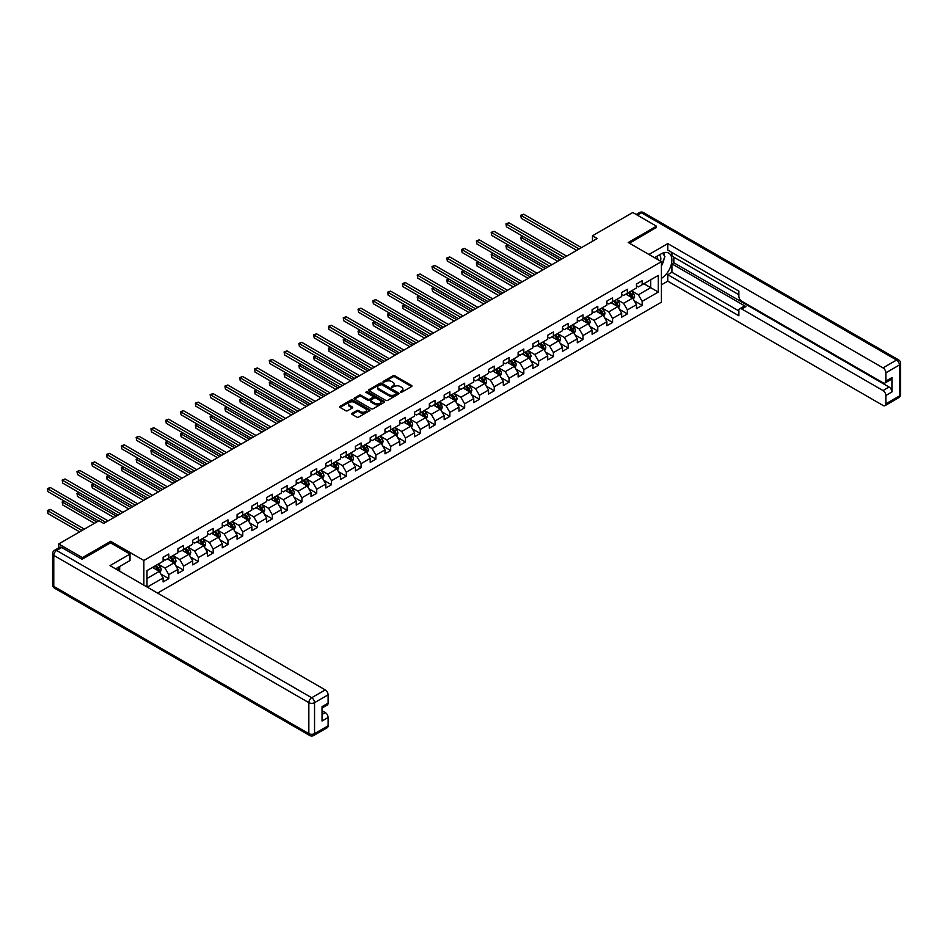 <?xml version="1.0" encoding="UTF-8"?>
<svg xmlns="http://www.w3.org/2000/svg" width="948" height="948" viewBox="0 0 948 948"><rect width="100%" height="100%" fill="white"/><g stroke="black" fill="none" stroke-linecap="round" stroke-linejoin="round"><path stroke-width="1.42" d="M400.388 392.259L401.691 392.259L411.574 386.547A1.315 0.758 0 0 0 411.574 385.481L394.818 375.799A1.315 0.758 0 0 0 392.958 375.799L383.075 381.511L383.075 382.269L385.658 381.523A4.207 2.429 0 0 1 391.607 381.523L393.005 382.328A4.207 2.429 0 0 1 394.238 384.059A4.207 2.429 0 0 1 393.005 385.777L391.725 387.258L394.309 386.523A4.207 2.429 0 0 1 400.269 386.523L401.668 387.329A4.207 2.429 0 0 1 402.9 389.047A4.207 2.429 0 0 1 401.668 390.766L400.388 392.259L400.388 391.512M352.099 413.316A1.315 0.758 0 0 0 352.099 414.383L356.804 417.096A1.315 0.758 0 0 0 358.664 417.096L369.649 410.757A1.315 0.758 0 0 0 369.649 409.69L352.893 400.009A1.315 0.758 0 0 0 351.033 400.009L340.048 406.348A1.315 0.758 0 0 0 340.048 407.427L345.724 410.709A1.315 0.758 0 0 0 347.584 410.709L352.289 407.996A1.315 0.758 0 0 0 352.289 406.917L349.468 405.294A3.519 2.038 0 0 1 348.437 403.86A3.519 2.038 0 0 1 350.618 401.976A3.519 2.038 0 0 1 354.445 402.414L365.478 408.789A3.519 2.038 0 0 1 366.509 410.223A3.519 2.038 0 0 1 364.34 412.096A3.519 2.038 0 0 1 360.501 411.657L358.664 410.603A1.315 0.758 0 0 0 356.804 410.603L352.099 413.316L352.099 414.383L356.804 411.693L356.804 410.603M110.667 542.908L110.667 541.32L82.405 557.637L58.705 543.951L58.705 547.897M110.667 541.32L143.859 560.481L661.408 261.672L661.408 302.187L157.558 593.081M656.478 227.674L656.478 226.193L628.228 242.51L661.408 261.672M656.478 226.193L632.778 212.506L592.476 235.779L592.476 241.254M58.705 543.951L99.007 520.677L103.747 523.414L597.216 238.517L592.476 235.779M385.753 400.388A1.315 0.758 0 0 0 387.614 400.388L398.598 394.048A1.315 0.758 0 0 0 398.598 392.97L381.843 383.3A1.315 0.758 0 0 0 379.982 383.3L368.997 389.64A1.315 0.758 0 0 0 368.997 390.718L385.753 400.388M366.153 392.46L384.106 402.414L373.133 408.742A1.315 0.758 0 0 1 371.272 408.742L354.516 399.072L354.516 397.994A1.315 0.758 0 0 0 354.516 399.072M354.516 397.994L359.221 395.28A1.315 0.758 0 0 1 361.081 395.28L367.871 399.203A1.315 0.758 0 0 0 369.744 399.203L372.86 397.402A1.315 0.758 0 0 0 372.86 396.335L365.786 392.247L367.089 391.5L384.118 401.324A1.315 0.758 0 0 1 384.118 402.402L384.118 401.324M143.859 585.177L143.859 560.481M160.876 574.085L168.791 578.659L168.791 574.666L177.904 569.404L177.904 573.398L183.592 570.115L183.592 566.122L192.693 560.861L192.693 564.866L198.381 561.583L198.381 557.578L207.482 552.329L207.482 556.322L213.17 553.039L213.17 549.046L222.27 543.785L222.27 547.778L227.97 544.496L227.97 540.502L237.071 535.241L237.071 539.246L242.759 535.952L242.759 531.958L251.86 526.709L251.86 530.702L257.548 527.42L257.548 523.414L266.649 518.165L266.649 522.158L272.349 518.876L272.349 514.883L281.449 509.621L281.449 513.615L287.137 510.332L287.137 506.339L296.238 501.077L296.238 505.083L301.926 501.788L301.926 497.795L311.027 492.545L311.027 496.539L316.727 493.256L316.727 489.263L325.828 484.001L325.828 487.995L331.516 484.712L331.516 480.719L340.616 475.458L340.616 479.463L346.304 476.169L346.304 472.175L355.405 466.926L355.405 470.919L361.105 467.637L361.105 463.631L370.206 458.382L370.206 462.375L375.894 459.093L375.894 455.099L384.995 449.838L384.995 453.831L390.683 450.549L390.683 446.555L399.783 441.294L399.783 445.299L405.483 442.005L405.483 438.012L414.584 432.762L414.584 436.755L420.272 433.473L420.272 429.468L429.373 424.218L429.373 428.212L435.061 424.929L435.061 420.936L444.162 415.674L444.162 419.68L449.862 416.385L449.862 412.392L458.962 407.142L458.962 411.136L464.65 407.853L464.65 403.848L473.751 398.598L473.751 402.592L479.439 399.309L479.439 395.316L488.54 390.055L488.54 394.048L494.24 390.766L494.24 386.772L503.341 381.511L503.341 385.516L509.029 382.222L509.029 378.228L518.129 372.979L518.129 376.972L523.817 373.69L523.817 369.684L532.918 364.435L532.918 368.428L538.618 365.146L538.618 361.152L547.719 355.891L547.719 359.896L553.407 356.602L553.407 352.609L562.508 347.359L562.508 351.353L568.196 348.07L568.196 344.065L577.296 338.815L577.296 342.809L582.996 339.526L582.996 335.533L592.097 330.271L592.097 334.265L597.785 330.982L597.785 326.989L606.886 321.728L606.886 325.733L612.574 322.439L612.574 318.445L621.675 313.196L621.675 317.189L627.375 313.906L627.375 309.901L636.475 304.652L636.475 308.645L642.163 305.363L642.163 301.369L658.279 292.055L658.279 275.418L650.695 279.79L650.695 287.682L658.279 292.055M168.791 578.659L163.103 581.942L163.103 577.948L147.224 587.12M146.987 586.978L146.987 570.613L163.103 561.299L163.103 557.306L168.791 554.023L168.791 558.016L177.904 552.767L177.904 548.762L183.592 545.479L183.592 549.473L192.693 544.223L192.693 540.23L198.381 536.935L198.381 540.941L207.482 535.679L207.482 531.686L213.17 528.403L213.17 532.397L222.27 527.147L222.27 523.142L227.97 519.86L227.97 523.853L237.071 518.603L237.071 514.61L242.759 511.316L242.759 515.321L251.86 510.06L251.86 506.066L257.548 502.784L257.548 506.777L266.649 501.516L266.649 497.522L272.349 494.24L272.349 498.233L281.449 492.984L281.449 488.978L287.137 485.696L287.137 489.689L296.238 484.44L296.238 480.446L301.926 477.152L301.926 481.157L311.027 475.896L311.027 471.903L316.727 468.62L316.727 472.614L325.828 467.352L325.828 463.359L331.516 460.076L331.516 464.07L340.616 458.82L340.616 454.827L346.304 451.532L346.304 455.538L355.405 450.276L355.405 446.283L361.105 443L361.105 446.994L370.206 441.732L370.206 437.739L375.894 434.457L375.894 438.45L384.995 433.2L384.995 429.195L390.683 425.913L390.683 429.906L399.783 424.657L399.783 420.663L405.483 417.369L405.483 421.374L414.584 416.113L414.584 412.119L420.272 408.837L420.272 412.83L429.373 407.569L429.373 403.575L435.061 400.293L435.061 404.286L444.162 399.037L444.162 395.043L449.862 391.749L449.862 395.754L458.962 390.493L458.962 386.5L464.65 383.217L464.65 387.211L473.751 381.949L473.751 377.956L479.439 374.673L479.439 378.667L488.54 373.417L488.54 369.412L494.24 366.129L494.24 370.123L503.341 364.873L503.341 360.88L509.029 357.586L509.029 361.591L518.129 356.329L518.129 352.336L523.817 349.054L523.817 353.047L532.918 347.786L532.918 343.792L538.618 340.51L538.618 344.503L547.719 339.254L547.719 335.248L553.407 331.966L553.407 335.971L562.508 330.71L562.508 326.716L568.196 323.434L568.196 327.427L577.296 322.166L577.296 318.173L582.996 314.89L582.996 318.884L592.097 313.634L592.097 309.629L597.785 306.346L597.785 310.34L606.886 305.09L606.886 301.097L612.574 297.802L612.574 301.808L621.675 296.546L621.675 292.553L627.375 289.27L627.375 293.264L636.475 288.002L636.475 284.009L642.163 280.727L642.163 284.72L658.279 275.418M167.275 558.893L174.1 562.839L164.999 568.089L158.174 564.155M163.103 559.119L164.999 560.209L168.791 558.016M164.999 568.089L168.791 574.666M174.1 562.839L177.904 569.404M182.075 550.35L188.901 554.296L179.8 559.557L172.963 555.611M177.904 550.575L179.8 551.665L183.592 549.473M179.8 559.557L183.592 566.122M188.901 554.296L192.693 560.861M196.864 541.818L203.69 545.752L194.589 551.013L187.763 547.067M192.693 542.031L194.589 543.133L198.381 540.941M194.589 551.013L198.381 557.578M203.69 545.752L207.482 552.329M211.653 533.274L218.478 537.22L209.378 542.469L202.552 538.523M207.482 533.487L209.378 534.589L213.17 532.397M209.378 542.469L213.17 549.046M218.478 537.22L222.27 543.785M226.453 524.73L233.279 528.676L224.178 533.925L217.341 529.991M222.27 524.955L224.178 526.045L227.97 523.853M224.178 533.925L227.97 540.502M233.279 528.676L237.071 535.241M241.242 516.198L248.068 520.132L238.967 525.393L232.142 521.447M237.071 516.411L238.967 517.501L242.759 515.321M238.967 525.393L242.759 531.958M248.068 520.132L251.86 526.709M256.031 507.654L262.857 511.588L253.756 516.85L246.93 512.904M251.86 507.867L253.756 508.969L257.548 506.777M253.756 516.85L257.548 523.414M262.857 511.588L266.649 518.165M270.832 499.11L277.657 503.056L268.557 508.306L261.719 504.372M266.649 499.335L268.557 500.426L272.349 498.233M268.557 508.306L272.349 514.883M277.657 503.056L281.449 509.621M285.621 490.566L292.446 494.512L283.345 499.774L276.52 495.828M281.449 490.791L283.345 491.882L287.137 489.689M283.345 499.774L287.137 506.339M292.446 494.512L296.238 501.077M300.409 482.034L307.235 485.969L298.134 491.23L291.309 487.284M296.238 482.248L298.134 483.35L301.926 481.157M298.134 491.23L301.926 497.795M307.235 485.969L311.027 492.545M315.21 473.49L322.036 477.436L312.935 482.686L306.097 478.74M311.027 473.704L312.935 474.806L316.727 472.614M312.935 482.686L316.727 489.263M322.036 477.436L325.828 484.001M329.999 464.947L336.824 468.893L327.724 474.142L320.898 470.208M325.828 465.172L327.724 466.262L331.516 464.07M327.724 474.142L331.516 480.719M336.824 468.893L340.616 475.458M344.788 456.415L351.613 460.349L342.512 465.61L335.687 461.664M340.616 456.628L342.512 457.718L346.304 455.538M342.512 465.61L346.304 472.175M351.613 460.349L355.405 466.926M359.588 447.871L366.414 451.805L357.301 457.066L350.476 453.12M355.405 448.084L357.301 449.186L361.105 446.994M357.301 457.066L361.105 463.631M366.414 451.805L370.206 458.382M374.377 439.327L381.203 443.273L372.102 448.523L365.276 444.588M370.206 439.552L372.102 440.642L375.894 438.45M372.102 448.523L375.894 455.099M381.203 443.273L384.995 449.838M389.166 430.783L395.991 434.729L386.891 439.991L380.065 436.044M384.995 431.008L386.891 432.098L390.683 429.906M386.891 439.991L390.683 446.555M395.991 434.729L399.783 441.294M403.966 422.251L410.792 426.185L401.679 431.447L394.854 427.501M399.783 422.464L401.679 423.566L405.483 421.374M401.679 431.447L405.483 438.012M410.792 426.185L414.584 432.762M418.755 413.707L425.581 417.653L416.48 422.903L409.654 418.957M414.584 413.921L416.48 415.023L420.272 412.83M416.48 422.903L420.272 429.468M425.581 417.653L429.373 424.218M433.544 405.163L440.37 409.109L431.269 414.359L424.443 410.425M429.373 405.389L431.269 406.479L435.061 404.286M431.269 414.359L435.061 420.936M440.37 409.109L444.162 415.674M448.345 396.62L455.17 400.566L446.058 405.827L439.232 401.881M444.162 396.845L446.058 397.935L449.862 395.754M446.058 405.827L449.862 412.392M455.17 400.566L458.962 407.142M463.134 388.088L469.959 392.022L460.858 397.283L454.033 393.337M458.962 388.301L460.858 389.403L464.65 387.211M460.858 397.283L464.65 403.848M469.959 392.022L473.751 398.598M477.922 379.544L484.748 383.49L475.647 388.739L468.822 384.805M473.751 379.769L475.647 380.859L479.439 378.667M475.647 388.739L479.439 395.316M484.748 383.49L488.54 390.055M492.711 371L499.549 374.946L490.436 380.207L483.61 376.261M488.54 371.225L490.436 372.315L494.24 370.123M490.436 380.207L494.24 386.772M499.549 374.946L503.341 381.511M507.512 362.468L514.337 366.402L505.237 371.663L498.411 367.717M503.341 362.681L505.237 363.783L509.029 361.591M505.237 371.663L509.029 378.228M514.337 366.402L518.129 372.979M522.301 353.924L529.126 357.87L520.025 363.12L513.2 359.174M518.129 354.137L520.025 355.239L523.817 353.047M520.025 363.12L523.817 369.684M529.126 357.87L532.918 364.435M537.089 345.38L543.927 349.326L534.814 354.576L527.989 350.642M532.918 345.605L534.814 346.695L538.618 344.503M534.814 354.576L538.618 361.152M543.927 349.326L547.719 355.891M551.89 336.836L558.716 340.782L549.615 346.044L542.789 342.098M547.719 337.061L549.615 338.152L553.407 335.971M549.615 346.044L553.407 352.609M558.716 340.782L562.508 347.359M566.679 328.304L573.504 332.238L564.404 337.5L557.578 333.554M562.508 328.518L564.404 329.62L568.196 327.427M564.404 337.5L568.196 344.065M573.504 332.238L577.296 338.815M581.468 319.76L588.305 323.706L579.192 328.956L572.367 325.022M577.296 319.986L579.192 321.076L582.996 318.884M579.192 328.956L582.996 335.533M588.305 323.706L592.097 330.271M596.268 311.217L603.094 315.163L593.993 320.412L587.168 316.478M592.097 311.442L593.993 312.532L597.785 310.34M593.993 320.412L597.785 326.989M603.094 315.163L606.886 321.728M611.057 302.685L617.883 306.619L608.782 311.88L601.956 307.934M606.886 302.898L608.782 303.988L612.574 301.808M608.782 311.88L612.574 318.445M617.883 306.619L621.675 313.196M625.846 294.141L632.683 298.087L623.571 303.336L616.745 299.39M621.675 294.354L623.571 295.456L627.375 293.264M623.571 303.336L627.375 309.901M632.683 298.087L636.475 304.652M643.87 283.736L650.695 287.682L638.371 294.792L631.546 290.858M636.475 285.822L638.371 286.912L642.163 284.72M638.371 294.792L642.163 301.369M82.405 557.637L82.405 559.119M146.987 578.493L159.311 571.371L152.486 567.437M159.311 571.371L163.103 577.948M634.248 300.789L642.163 305.363M619.447 309.332L627.375 313.906M604.658 317.876L612.574 322.439M589.869 326.408L597.785 330.982M575.069 334.952L582.996 339.526M560.28 343.496L568.196 348.07M545.491 352.04L553.407 356.602M530.69 360.572L538.618 365.146M515.902 369.116L523.817 373.69M501.113 377.659L509.029 382.222M486.312 386.191L494.24 390.766M471.523 394.735L479.439 399.309M456.735 403.279L464.65 407.853M441.934 411.823L449.862 416.385M427.145 420.355L435.061 424.929M412.356 428.899L420.272 433.473M397.556 437.443L405.483 442.005M382.767 445.975L390.683 450.549M367.978 454.519L375.894 459.093M353.177 463.062L361.105 467.637M338.389 471.606L346.304 476.169M323.6 480.138L331.516 484.712M308.799 488.682L316.727 493.256M294.01 497.226L301.926 501.788M279.222 505.758L287.137 510.332M264.421 514.302L272.349 518.876M249.632 522.846L257.548 527.42M234.843 531.39L242.759 535.952M220.043 539.922L227.97 544.496M205.254 548.465L213.17 553.039M190.465 557.009L198.381 561.583M175.664 565.541L183.592 570.115M400.755 392.389L401.668 391.868A4.207 2.429 0 0 0 402.9 390.149L402.9 389.047M394.238 384.059L394.238 385.149A4.207 2.429 0 0 1 393.005 386.867L392.093 387.388M411.574 385.481L411.574 386.547L394.818 376.901A1.315 0.758 0 0 0 392.958 376.901L383.442 382.399M398.598 392.97L398.598 394.048L381.843 384.39A1.315 0.758 0 0 0 379.982 384.39L369.009 390.73M396.264 393.882L396.264 393.136L381.558 384.639L378.904 385.421A4.207 2.429 0 0 0 377.671 387.139A4.207 2.429 0 0 0 378.904 388.858L388.964 394.664A4.207 2.429 0 0 0 394.913 394.664L396.264 393.882L396.264 394.984L396.264 394.226M377.671 387.139L377.671 388.242A4.207 2.429 0 0 0 378.904 389.96L378.904 388.858M396.264 394.984L394.913 395.766A4.207 2.429 0 0 1 388.964 395.766L378.904 389.96M354.54 399.084L359.221 396.382L359.221 395.28M373.239 396.868L373.239 397.959A1.315 0.758 0 0 1 372.86 398.504L369.744 400.305A1.315 0.758 0 0 1 367.871 400.305L361.081 396.382A1.315 0.758 0 0 0 359.221 396.382M374.922 403.279A3.519 2.038 0 0 0 378.762 403.718A3.519 2.038 0 0 0 380.942 401.845A3.519 2.038 0 0 0 379.911 400.4L376.024 398.16A1.315 0.758 0 0 0 374.164 398.16L371.047 399.961A1.315 0.758 0 0 0 371.047 401.04L374.922 403.279L374.922 404.369A3.519 2.038 0 0 0 378.762 404.808A3.519 2.038 0 0 0 380.942 402.936L380.942 401.845M370.656 400.494L370.656 401.596A1.315 0.758 0 0 0 371.047 402.13L371.047 401.04M374.922 404.369L371.047 402.13M366.509 410.223L366.509 411.314A3.519 2.038 0 0 1 364.34 413.198A3.519 2.038 0 0 1 360.501 412.759L358.664 411.693A1.315 0.758 0 0 0 356.804 411.693M348.437 403.86L348.437 404.95A3.519 2.038 0 0 0 349.468 406.384L349.468 405.294M352.265 408.007L349.468 406.384M369.625 410.768L352.893 401.111A1.315 0.758 0 0 0 351.033 401.111L340.059 407.439M633.43 299.378L634.556 296.534A3.555 2.05 -120 0 0 633.418 293.513L631.463 290.894M628.05 295.409L626.723 293.631M523.095 236.455L521.293 237.498L521.293 240.235L557.768 261.293M628.524 292.6L630.479 295.207A3.555 2.05 60 0 1 631.498 297.34L632.636 296.688A3.555 2.05 -120 0 0 631.617 294.555L629.662 291.937M628.773 292.458L630.941 295.349A1.813 1.043 60 0 1 631.273 295.906L632.636 296.688M521.293 240.235L520.772 237.19L560.138 259.918M520.772 237.19L522.881 236.336M579.098 248.969L521.293 215.599L523.663 214.224L581.468 247.606M576.728 250.343L521.293 218.336L520.772 215.291L523.663 214.224M521.293 218.336L520.772 215.291M660.543 261.174A8.722 5.036 120 0 0 659.263 254.976M657.77 259.574A5.972 3.448 120 0 0 656.537 256.576A5.972 3.448 120 0 0 656.526 256.564M662.581 253.163L664.915 256.481L661.408 265.511M117.86 567.556L120.052 571.431M654.535 257.702L661.218 253.851A15.085 8.71 120 0 1 668.767 253.104A15.085 8.71 120 0 1 671.113 265.061A15.085 8.71 120 0 1 661.408 278.368M661.408 284.838L667.759 281.165L667.759 274.707L738.883 315.767L738.883 310.624A4.029 2.323 -120 0 1 739.713 308.775A4.029 2.323 -120 0 1 741.727 308.977L883.015 390.552L889.082 387.045A4.029 2.323 60 0 1 891.926 391.974L891.926 377.624A4.029 2.323 60 0 1 891.096 379.473L885.029 382.968A4.029 2.323 -120 0 0 885.859 381.132L885.859 372.813A4.029 2.323 -120 0 0 883.015 367.883L896.571 360.05L641.5 212.79L637.376 215.172M673.838 257.181L673.838 262.774L671.931 263.864L671.931 272.301L667.759 274.707M671.931 252.476L671.931 256.09L738.883 294.745M885.029 382.968A4.029 2.323 -120 0 1 883.015 382.779L741.727 301.203A4.029 2.323 -120 0 1 738.883 296.274L738.883 291.131L667.759 250.071L667.759 243.612L883.015 367.883M648.942 254.479L667.759 243.612M667.759 281.165L883.015 405.436A4.029 2.323 -120 0 0 885.029 405.637A4.029 2.323 -120 0 0 885.859 403.801L885.859 395.47A4.029 2.323 -120 0 0 883.015 390.552M656.478 227.354L629.508 243.257M671.931 263.864L745.898 306.571L741.727 308.977M673.838 262.774L889.082 387.045M671.931 272.301L738.883 310.944M739.713 308.775L743.884 306.37A4.029 2.323 60 0 1 745.898 306.571M661.408 265.95A15.085 8.71 120 0 0 664.157 258.437M664.394 255.735A15.085 8.71 120 0 0 664.027 252.666M61.739 547.506L56.619 550.468A4.029 2.323 -120 0 0 54.605 550.267L59.724 547.304A4.029 2.323 60 0 1 61.739 547.506L82.121 559.273L110.572 542.849L130.006 554.082L130.006 560.541L116.545 568.314A15.085 8.71 120 0 0 115.632 568.883M130.006 554.082L110.004 565.624L325.259 689.907A4.029 2.323 60 0 1 328.103 694.825L328.103 703.155A4.029 2.323 60 0 1 327.273 704.992L322.036 708.014M119.673 570.139L119.673 566.501M322.036 714.425L325.259 712.564A4.029 2.323 60 0 1 328.103 717.494L328.103 725.812A4.029 2.323 60 0 1 327.273 727.661L313.705 735.494A4.029 2.323 -120 0 0 314.546 733.645L328.103 725.812M328.103 703.155L322.036 706.651L322.036 721.001L328.103 717.494M325.259 712.564L322.036 710.704M618.641 307.922L619.767 305.078A3.555 2.05 -120 0 0 618.629 302.057L616.674 299.438M613.261 303.952L611.934 302.175M508.294 244.999L506.493 246.03L506.493 248.767L542.979 269.836M613.735 301.132L615.69 303.751A3.555 2.05 60 0 1 616.71 305.884L617.847 305.232A3.555 2.05 -120 0 0 616.828 303.087L614.873 300.48M613.984 300.99L616.153 303.893A1.813 1.043 60 0 1 616.484 304.438L617.847 305.232M506.493 248.767L505.971 245.733L545.349 268.462M505.971 245.733L508.092 244.868M603.84 316.454L604.966 313.622A3.555 2.05 -120 0 0 603.84 310.589L601.885 307.981M598.472 312.496L597.133 310.719M493.505 253.531L491.704 254.574L491.704 257.311L528.178 278.368M598.935 309.676L600.902 312.295A3.555 2.05 60 0 1 601.909 314.428L603.047 313.764A3.555 2.05 -120 0 0 602.039 311.631L600.072 309.024M599.183 309.534L601.364 312.437A1.813 1.043 60 0 1 601.684 312.982L603.047 313.764M491.704 257.311L491.183 254.277L530.548 277.006M491.183 254.277L493.292 253.412M564.309 257.512L506.493 224.131L508.863 222.768L566.679 256.15M561.939 258.887L506.493 226.868L505.971 223.835L508.863 222.768M506.493 226.868L505.971 223.835M549.52 266.056L491.704 232.675L494.074 231.312L551.89 264.682M547.15 267.419L491.704 235.412L491.183 232.379L494.074 231.312M491.704 235.412L491.183 232.379M589.052 324.998L590.177 322.154A3.555 2.05 -120 0 0 589.04 319.132L587.085 316.525M583.672 321.028L582.345 319.263M478.716 262.075L476.915 263.117L476.915 265.855L513.389 286.912M584.146 318.22L586.101 320.827A3.555 2.05 60 0 1 587.12 322.972L588.258 322.308A3.555 2.05 -120 0 0 587.239 320.175L585.283 317.556M584.395 318.078L586.563 320.969A1.813 1.043 60 0 1 586.895 321.526L588.258 322.308M476.915 265.855L476.394 262.809L515.759 285.549M476.394 262.809L478.503 261.956M574.263 333.542L575.389 330.698A3.555 2.05 -120 0 0 574.251 327.676L572.296 325.057M568.883 329.572L567.556 327.795M463.916 270.618L462.114 271.649L462.114 274.387L498.601 295.456M569.357 326.752L571.312 329.371A3.555 2.05 60 0 1 572.331 331.504L573.469 330.852A3.555 2.05 -120 0 0 572.45 328.719L570.495 326.1M569.606 326.61L571.774 329.513A1.813 1.043 60 0 1 572.106 330.058L573.469 330.852M462.114 274.387L461.593 271.353L500.971 294.081M461.593 271.353L463.714 270.5M559.462 342.086L560.588 339.242A3.555 2.05 -120 0 0 559.462 336.208L557.507 333.601M554.094 338.116L552.755 336.339M449.127 279.15L447.326 280.193L447.326 282.931L483.8 303.988M554.556 335.296L556.523 337.915A3.555 2.05 60 0 1 557.531 340.048L558.668 339.396A3.555 2.05 -120 0 0 557.661 337.251L555.694 334.644M554.805 335.154L556.986 338.057A1.813 1.043 60 0 1 557.306 338.602L558.668 339.396M447.326 282.931L446.804 279.897L486.17 302.625M446.804 279.897L448.914 279.032M534.719 274.6L476.915 241.219L479.285 239.844L537.089 273.225M532.349 275.963L476.915 243.956L476.394 240.911L479.285 239.844M476.915 243.956L476.394 240.911M519.931 283.132L462.114 249.751L464.484 248.388L522.301 281.769M517.561 284.507L462.114 252.488L461.593 249.454L464.484 248.388M462.114 252.488L461.593 249.454M505.142 291.676L447.326 258.294L449.696 256.932L507.512 290.301M502.772 293.039L447.326 261.032L446.804 257.998L449.696 256.932M447.326 261.032L446.804 257.998M544.673 350.618L545.799 347.786A3.555 2.05 -120 0 0 544.662 344.752L542.706 342.145M539.293 346.648L537.966 344.882M434.338 287.694L432.537 288.737L432.537 291.474L469.011 312.532M539.768 343.84L541.723 346.447A3.555 2.05 60 0 1 542.742 348.591L543.879 347.928A3.555 2.05 -120 0 0 542.86 345.795L540.905 343.176M540.016 343.697L542.185 346.589A1.813 1.043 60 0 1 542.517 347.146L543.879 347.928M432.537 291.474L432.015 288.441L471.381 311.169M432.015 288.441L434.125 287.576M490.341 300.22L432.537 266.838L434.907 265.464L492.723 298.845M487.971 301.583L432.537 269.576L432.015 266.53L434.907 265.464M432.537 269.576L432.015 266.53M529.885 359.162L531.01 356.318A3.555 2.05 -120 0 0 529.873 353.296L527.918 350.677M524.505 355.192L523.178 353.414M419.537 296.238L417.736 297.281L417.736 300.018L454.222 321.076M524.979 352.383L526.934 354.99A3.555 2.05 60 0 1 527.953 357.123L529.091 356.472A3.555 2.05 -120 0 0 528.072 354.339L526.116 351.72M525.228 352.241L527.396 355.133A1.813 1.043 60 0 1 527.728 355.69L529.091 356.472M417.736 300.018L417.215 296.973L456.592 319.701M417.215 296.973L419.336 296.12M475.552 308.752L417.736 275.382L420.106 274.008L477.922 307.389M473.182 310.126L417.736 278.12L417.215 275.074L420.106 274.008M417.736 278.12L417.215 275.074M515.084 367.706L516.21 364.861A3.555 2.05 -120 0 0 515.084 361.84L513.129 359.221M509.716 363.736L508.377 361.958M404.749 304.782L402.947 305.813L402.947 308.55L439.422 329.62M510.178 360.915L512.145 363.534A3.555 2.05 60 0 1 513.152 365.667L514.302 365.016A3.555 2.05 -120 0 0 513.283 362.871L511.316 360.264M510.427 360.773L512.607 363.676A1.813 1.043 60 0 1 512.927 364.222L514.302 365.016M402.947 308.55L402.426 305.517L441.792 328.245M402.426 305.517L404.535 304.652M460.764 317.296L402.947 283.914L405.317 282.551L463.134 315.933M458.394 318.67L402.947 286.651L402.426 283.618L405.317 282.551M402.947 286.651L402.426 283.618M500.295 376.238L501.421 373.405A3.555 2.05 -120 0 0 500.283 370.372L498.328 367.765M494.915 372.28L493.588 370.502M389.96 313.314L388.159 314.357L388.159 317.094L424.633 338.152M495.389 369.459L497.344 372.078A3.555 2.05 60 0 1 498.364 374.211L499.501 373.548A3.555 2.05 -120 0 0 498.482 371.415L496.527 368.808M495.638 369.317L497.807 372.22A1.813 1.043 60 0 1 498.138 372.765L499.501 373.548M388.159 317.094L387.637 314.061L427.003 336.789M387.637 314.061L389.746 313.196M445.963 325.839L388.159 292.458L390.529 291.095L448.345 324.465M443.593 327.202L388.159 295.195L387.637 292.162L390.529 291.095M388.159 295.195L387.637 292.162M485.506 384.781L486.632 381.937A3.555 2.05 -120 0 0 485.495 378.916L483.539 376.309M480.126 380.812L478.799 379.046M375.159 321.858L373.358 322.901L373.358 325.638L409.844 346.695M480.6 378.003L482.556 380.61A3.555 2.05 60 0 1 483.575 382.755L484.712 382.091A3.555 2.05 -120 0 0 483.693 379.958L481.738 377.34M480.849 377.861L483.018 380.752A1.813 1.043 60 0 1 483.35 381.309L484.712 382.091M373.358 325.638L372.837 322.593L412.214 345.333M372.837 322.593L374.958 321.739M431.174 334.383L373.358 301.002L375.728 299.627L433.544 333.009M428.804 335.746L373.358 303.739L372.837 300.694L375.728 299.627M373.358 303.739L372.837 300.694M470.706 393.325L471.831 390.481A3.555 2.05 -120 0 0 470.706 387.459L468.75 384.841M465.338 389.355L463.999 387.578M360.37 330.402L358.569 331.445L358.569 334.182L395.043 355.239M465.8 386.547L467.767 389.154A3.555 2.05 60 0 1 468.774 391.287L469.924 390.635A3.555 2.05 -120 0 0 468.904 388.502L466.949 385.883M466.049 386.393L468.229 389.296A1.813 1.043 60 0 1 468.549 389.841L469.924 390.635M358.569 334.182L358.048 331.136L397.413 353.865M358.048 331.136L360.157 330.283M416.385 342.915L358.569 309.534L360.939 308.171L418.755 341.553M414.015 344.29L358.569 312.271L358.048 309.238L360.939 308.171M358.569 312.271L358.048 309.238M455.917 401.869L457.043 399.025A3.555 2.05 -120 0 0 455.905 395.991L453.95 393.384M450.537 397.899L449.21 396.122M345.582 338.934L343.78 339.976L343.78 342.714L380.255 363.783M451.011 395.079L452.966 397.698A3.555 2.05 60 0 1 453.985 399.831L455.123 399.179A3.555 2.05 -120 0 0 454.104 397.034L452.149 394.427M451.26 394.937L453.428 397.84A1.813 1.043 60 0 1 453.76 398.385L455.123 399.179M343.78 342.714L343.259 339.68L382.625 362.409M343.259 339.68L345.368 338.815M401.585 351.459L343.78 318.078L346.15 316.715L403.966 350.085M399.215 352.822L343.78 320.815L343.259 317.781L346.15 316.715M343.78 320.815L343.259 317.781M441.128 410.401L442.254 407.569A3.555 2.05 -120 0 0 441.116 404.535L439.161 401.928M435.748 406.431L434.421 404.666M330.781 347.478L328.98 348.52L328.98 351.258L365.466 372.315M436.222 403.623L438.177 406.23A3.555 2.05 60 0 1 439.197 408.375L440.334 407.711A3.555 2.05 -120 0 0 439.315 405.578L437.36 402.959M436.471 403.481L438.64 406.372A1.813 1.043 60 0 1 438.971 406.929L440.334 407.711M328.98 351.258L328.458 348.224L367.836 370.952M328.458 348.224L330.579 347.359M386.796 360.003L328.98 326.622L331.35 325.247L389.166 358.628M384.426 361.366L328.98 329.359L328.458 326.325L331.35 325.247M328.98 329.359L328.458 326.325M426.327 418.945L427.453 416.101A3.555 2.05 -120 0 0 426.327 413.079L424.372 410.46M420.959 414.975L419.62 413.198M315.992 356.021L314.191 357.064L314.191 359.802L350.665 380.859M421.422 412.167L423.389 414.774A3.555 2.05 60 0 1 424.396 416.919L425.545 416.255A3.555 2.05 -120 0 0 424.526 414.122L422.571 411.503M421.67 412.024L423.851 414.916A1.813 1.043 60 0 1 424.171 415.473L425.545 416.255M314.191 359.802L313.67 356.756L353.035 379.484M313.67 356.756L315.779 355.903M372.007 368.535L314.191 335.165L316.561 333.791L374.377 367.172M369.637 369.91L314.191 337.903L313.67 334.857L316.561 333.791M314.191 337.903L313.67 334.857M411.539 427.489L412.664 424.645A3.555 2.05 -120 0 0 411.527 421.623L409.572 419.004M406.159 423.519L404.832 421.741M301.203 364.565L299.402 365.596L299.402 368.334L335.876 389.403M406.633 420.699L408.588 423.318A3.555 2.05 60 0 1 409.607 425.451L410.745 424.799A3.555 2.05 -120 0 0 409.726 422.654L407.77 420.047M406.882 420.556L409.05 423.46A1.813 1.043 60 0 1 409.382 424.005L410.745 424.799M299.402 368.334L298.881 365.3L338.246 388.028M298.881 365.3L300.99 364.435M357.206 377.079L299.402 343.697L301.772 342.335L359.588 375.716M354.836 378.453L299.402 346.435L298.881 343.401L301.772 342.335M299.402 346.435L298.881 343.401M396.75 436.033L397.876 433.189A3.555 2.05 -120 0 0 396.738 430.155L394.783 427.548M391.37 432.063L390.043 430.285M286.403 373.097L284.601 374.14L284.601 376.877L321.088 397.935M391.844 429.243L393.799 431.861A3.555 2.05 60 0 1 394.818 433.994L395.956 433.331A3.555 2.05 -120 0 0 394.937 431.198L392.982 428.591M392.093 429.1L394.261 432.004A1.813 1.043 60 0 1 394.593 432.549L395.956 433.331M284.601 376.877L284.08 373.844L323.458 396.572M284.08 373.844L286.201 372.979M342.418 385.623L284.601 352.241L286.971 350.879L344.788 384.248M340.048 386.985L284.601 354.979L284.08 351.945L286.971 350.879M284.601 354.979L284.08 351.945M381.949 444.565L383.075 441.721A3.555 2.05 -120 0 0 381.949 438.699L379.994 436.092M376.581 440.595L375.242 438.829M271.614 381.641L269.813 382.684L269.813 385.421L306.287 406.479M377.055 437.786L379.01 440.393A3.555 2.05 60 0 1 380.029 442.538L381.167 441.875A3.555 2.05 -120 0 0 380.148 439.742L378.193 437.123M377.292 437.644L379.473 440.536A1.813 1.043 60 0 1 379.793 441.093L381.167 441.875M269.813 385.421L269.291 382.376L308.657 405.116M269.291 382.376L271.401 381.523M327.629 394.167L269.813 360.785L272.183 359.411L329.999 392.792M325.259 395.529L269.813 363.522L269.291 360.477L272.183 359.411M269.813 363.522L269.291 360.477M367.16 453.108L368.286 450.264A3.555 2.05 -120 0 0 367.149 447.243L365.193 444.624M361.781 449.139L360.453 447.361M256.825 390.185L255.024 391.228L255.024 393.965L291.498 415.023M362.255 446.33L364.21 448.937A3.555 2.05 60 0 1 365.229 451.07L366.366 450.419A3.555 2.05 -120 0 0 365.347 448.286L363.392 445.667M362.503 446.176L364.672 449.079A1.813 1.043 60 0 1 365.004 449.625L366.366 450.419M255.024 393.965L254.502 390.92L293.868 413.648M254.502 390.92L256.612 390.066M312.828 402.699L255.024 369.329L257.394 367.954L315.21 401.336M310.458 404.073L255.024 372.066L254.502 369.021L257.394 367.954M255.024 372.066L254.502 369.021M352.372 461.652L353.497 458.808A3.555 2.05 -120 0 0 352.36 455.775L350.404 453.168M346.992 457.683L345.664 455.905M242.024 398.717L240.223 399.76L240.223 402.497L276.709 423.566M347.466 454.862L349.421 457.481A3.555 2.05 60 0 1 350.44 459.614L351.578 458.962A3.555 2.05 -120 0 0 350.559 456.817L348.603 454.211M347.715 454.72L349.883 457.623A1.813 1.043 60 0 1 350.215 458.168L351.578 458.962M240.223 402.497L239.702 399.464L279.079 422.192M239.702 399.464L241.823 398.598M298.039 411.242L240.223 377.861L242.593 376.498L300.409 409.88M295.669 412.617L240.223 380.598L239.702 377.565L242.593 376.498M240.223 380.598L239.702 377.565M337.571 470.184L338.697 467.352A3.555 2.05 -120 0 0 337.571 464.319L335.616 461.712M332.203 466.215L330.864 464.449M227.236 407.261L225.434 408.304L225.434 411.041L261.909 432.098M332.677 463.406L334.632 466.013A3.555 2.05 60 0 1 335.651 468.158L336.789 467.494A3.555 2.05 -120 0 0 335.77 465.361L333.815 462.754M332.914 463.264L335.094 466.155A1.813 1.043 60 0 1 335.414 466.712L336.789 467.494M225.434 411.041L224.913 408.007L264.279 430.736M224.913 408.007L227.022 407.142M283.251 419.786L225.434 386.405L227.804 385.03L285.621 418.412M280.881 421.149L225.434 389.142L224.913 386.109L227.804 385.03M225.434 389.142L224.913 386.109M322.782 478.728L323.908 475.884A3.555 2.05 -120 0 0 322.77 472.862L320.815 470.244M317.402 474.758L316.075 472.981M212.447 415.805L210.646 416.847L210.646 419.585L247.12 440.642M317.876 471.95L319.832 474.557A3.555 2.05 60 0 1 320.851 476.702L321.988 476.038A3.555 2.05 -120 0 0 320.969 473.905L319.014 471.286M318.125 471.808L320.294 474.699A1.813 1.043 60 0 1 320.625 475.256L321.988 476.038M210.646 419.585L210.124 416.539L249.49 439.268M210.124 416.539L212.233 415.686M268.462 428.318L210.646 394.949L213.016 393.574L270.832 426.956M266.08 429.693L210.646 397.686L210.124 394.641L213.016 393.574M210.646 397.686L210.124 394.641M307.993 487.272L309.119 484.428A3.555 2.05 -120 0 0 307.981 481.406L306.026 478.787M302.613 483.302L301.286 481.525M197.646 424.349L195.845 425.379L195.845 428.117L232.331 449.186M303.087 480.482L305.043 483.101A3.555 2.05 60 0 1 306.062 485.234L307.199 484.582A3.555 2.05 -120 0 0 306.18 482.437L304.225 479.83M303.336 480.34L305.505 483.243A1.813 1.043 60 0 1 305.837 483.788L307.199 484.582M195.845 428.117L195.324 425.083L234.701 447.811M195.324 425.083L197.445 424.218M253.661 436.862L195.845 403.481L198.215 402.118L256.031 435.499M251.291 438.237L195.845 406.218L195.324 403.184L198.215 402.118M195.845 406.218L195.324 403.184M293.193 495.816L294.318 492.972A3.555 2.05 -120 0 0 293.193 489.938L291.237 487.331M287.825 491.846L286.486 490.069M182.857 432.881L181.056 433.923L181.056 436.661L217.53 457.718M288.299 489.026L290.254 491.645A3.555 2.05 60 0 1 291.273 493.778L292.411 493.126A3.555 2.05 -120 0 0 291.392 490.981L289.436 488.374M288.536 488.884L290.716 491.787A1.813 1.043 60 0 1 291.036 492.332L292.411 493.126M181.056 436.661L180.535 433.627L219.9 456.355M180.535 433.627L182.644 432.762M238.872 445.406L181.056 412.024L183.426 410.662L241.242 444.031M236.502 446.769L181.056 414.762L180.535 411.728L183.426 410.662M181.056 414.762L180.535 411.728M278.404 504.348L279.53 501.504A3.555 2.05 -120 0 0 278.392 498.482L276.437 495.875M273.024 500.378L271.697 498.612M168.069 441.424L166.267 442.467L166.267 445.204L202.742 466.262M273.498 497.57L275.453 500.177A3.555 2.05 60 0 1 276.472 502.322L277.61 501.658A3.555 2.05 -120 0 0 276.591 499.525L274.636 496.906M273.747 497.427L275.915 500.319A1.813 1.043 60 0 1 276.247 500.876L277.61 501.658M166.267 445.204L165.746 442.159L205.112 464.899M165.746 442.159L167.855 441.306M224.084 453.95L166.267 420.568L168.637 419.194L226.453 452.575M221.702 455.313L166.267 423.306L165.746 420.26L168.637 419.194M166.267 423.306L165.746 420.26M263.615 512.892L264.741 510.048A3.555 2.05 -120 0 0 263.603 507.026L261.648 504.407M258.235 508.922L256.908 507.144M153.268 449.968L151.467 451.011L151.467 453.748L187.953 474.806M258.709 506.114L260.664 508.721A3.555 2.05 60 0 1 261.684 510.854L262.821 510.202A3.555 2.05 -120 0 0 261.802 508.069L259.847 505.45M258.958 505.959L261.127 508.863A1.813 1.043 60 0 1 261.458 509.408L262.821 510.202M151.467 453.748L150.945 450.703L190.323 473.431M150.945 450.703L153.066 449.85M209.283 462.482L151.467 429.112L153.837 427.738L211.653 461.119M206.913 463.856L151.467 431.85L150.945 428.804L153.837 427.738M151.467 431.85L150.945 428.804M248.814 521.436L249.94 518.592A3.555 2.05 -120 0 0 248.814 515.57L246.859 512.951M243.446 517.466L242.119 515.688M138.479 458.5L136.678 459.543L136.678 462.28L173.152 483.35M243.92 514.646L245.876 517.264A3.555 2.05 60 0 1 246.895 519.397L248.032 518.746A3.555 2.05 -120 0 0 247.013 516.601L245.058 513.994M244.157 514.503L246.338 517.407A1.813 1.043 60 0 1 246.658 517.952L248.032 518.746M136.678 462.28L136.157 459.247L175.522 481.975M136.157 459.247L138.266 458.382M194.494 471.026L136.678 437.644L139.048 436.281L196.864 469.663M192.124 472.4L136.678 440.382L136.157 437.348L139.048 436.281M136.678 440.382L136.157 437.348M234.026 529.968L235.151 527.135A3.555 2.05 -120 0 0 234.014 524.102L232.059 521.495M228.646 526.01L227.319 524.232M123.69 467.044L121.889 468.087L121.889 470.824L158.363 491.882M229.12 523.189L231.075 525.796A3.555 2.05 60 0 1 232.094 527.941L233.232 527.278A3.555 2.05 -120 0 0 232.213 525.145L230.257 522.538M229.369 523.047L231.537 525.939A1.813 1.043 60 0 1 231.869 526.495L233.232 527.278M121.889 470.824L121.368 467.791L160.733 490.519M121.368 467.791L123.477 466.926M179.705 479.57L121.889 446.188L124.259 444.813L182.075 478.195M177.323 480.932L121.889 448.925L121.368 445.892L124.259 444.813M121.889 448.925L121.368 445.892M219.237 538.511L220.363 535.667A3.555 2.05 -120 0 0 219.225 532.646L217.27 530.027M213.857 534.542L212.53 532.764M108.89 475.588L107.088 476.631L107.088 479.368L143.575 500.426M214.331 531.733L216.286 534.34A3.555 2.05 60 0 1 217.305 536.485L218.443 535.821A3.555 2.05 -120 0 0 217.424 533.688L215.469 531.07M214.58 531.591L216.748 534.482A1.813 1.043 60 0 1 217.08 535.039L218.443 535.821M107.088 479.368L106.567 476.323L145.945 499.051M106.567 476.323L108.688 475.469M164.905 488.101L107.088 454.732L109.458 453.357L167.275 486.739M162.535 489.476L107.088 457.469L106.567 454.424L109.458 453.357M107.088 457.469L106.567 454.424M204.436 547.055L205.562 544.211A3.555 2.05 -120 0 0 204.436 541.19L202.481 538.571M199.068 543.086L197.741 541.308M94.101 484.132L92.3 485.163L92.3 487.9L128.774 508.969M199.542 540.265L201.497 542.884A3.555 2.05 60 0 1 202.517 545.017L203.654 544.365A3.555 2.05 -120 0 0 202.635 542.22L200.68 539.613M199.779 540.123L201.96 543.026A1.813 1.043 60 0 1 202.279 543.571L203.654 544.365M92.3 487.9L91.778 484.866L131.144 507.595M91.778 484.866L93.888 484.001M150.116 496.645L92.3 463.264L94.67 461.901L152.486 495.283M147.746 498.02L92.3 466.001L91.778 462.968L94.67 461.901M92.3 466.001L91.778 462.968M189.647 555.599L190.773 552.755A3.555 2.05 -120 0 0 189.636 549.721L187.68 547.115M184.268 551.629L182.94 549.852M79.312 492.664L77.511 493.707L77.511 496.444L113.985 517.501M184.742 548.809L186.697 551.428A3.555 2.05 60 0 1 187.716 553.561L188.853 552.909A3.555 2.05 -120 0 0 187.834 550.764L185.879 548.157M184.99 548.667L187.159 551.57A1.813 1.043 60 0 1 187.491 552.115L188.853 552.909M77.511 496.444L76.989 493.41L116.355 516.139M76.989 493.41L79.099 492.545M135.327 505.189L77.511 471.808L79.881 470.445L137.697 503.815M132.945 506.552L77.511 474.545L76.989 471.512L79.881 470.445M77.511 474.545L76.989 471.512M174.859 564.131L175.984 561.287A3.555 2.05 -120 0 0 174.847 558.265L172.892 555.658M169.479 560.161L168.152 558.396M64.511 501.208L62.71 502.25L62.71 504.988L94.456 523.308M169.953 557.353L171.908 559.96A3.555 2.05 60 0 1 172.927 562.105L174.065 561.441A3.555 2.05 -120 0 0 173.046 559.308L171.09 556.689M170.202 557.211L172.37 560.102A1.813 1.043 60 0 1 172.702 560.659L174.065 561.441M62.71 504.988L62.189 501.942L96.826 521.945M62.189 501.942L64.31 501.089M120.526 513.733L62.71 480.352L65.08 478.977L122.896 512.358M118.156 515.096L62.71 483.089L62.189 480.044L65.08 478.977M62.71 483.089L62.189 480.044M160.058 572.675L161.184 569.831A3.555 2.05 -120 0 0 160.058 566.809L158.103 564.19M154.69 568.705L153.363 566.928M84.396 529.114L50.291 509.42L47.921 510.794L47.921 513.532L79.656 531.852M155.164 565.897L157.119 568.504A3.555 2.05 60 0 1 158.138 570.637L159.276 569.985A3.555 2.05 -120 0 0 158.257 567.852L156.302 565.233M155.401 565.743L157.581 568.646A1.813 1.043 60 0 1 157.901 569.191L159.276 569.985M47.921 513.532L47.4 510.486L82.026 530.477M47.4 510.486L50.291 509.42M105.738 522.265L47.921 488.895L50.291 487.521L108.108 520.902M98.628 520.902L47.921 491.633L47.4 488.587L50.291 487.521M47.921 491.633L47.4 488.587M401.668 391.868L401.668 390.766M391.725 387.258L391.725 386.511M393.005 386.867L393.005 385.777M383.075 382.269L383.075 381.511M392.958 376.901L392.958 375.799M394.818 376.901L394.818 375.799M368.997 390.718L368.997 389.64M379.982 384.39L379.982 383.3M381.843 384.39L381.843 383.3M388.964 395.766L388.964 394.664M394.913 395.766L394.913 394.664M361.081 396.382L361.081 395.28M367.871 400.305L367.871 399.203M369.744 400.305L369.744 399.203M372.86 398.504L372.86 397.402M367.089 392.591L367.089 391.5M358.664 411.693L358.664 410.603M360.501 412.759L360.501 411.657M352.289 407.996L352.289 406.917M340.048 407.427L340.048 406.348M351.033 401.111L351.033 400.009M352.893 401.111L352.893 400.009M369.649 410.757L369.649 409.69M632.328 297.873L634.532 296.606M631.617 294.555L633.418 293.513M629.093 296.013L630.479 295.207M885.859 381.132L891.926 377.624M891.926 391.974L885.859 395.47M885.859 403.801L899.427 395.968L899.427 364.98L885.859 372.813M899.427 395.968A4.029 2.323 60 0 1 898.586 397.805A4.029 4.029 0 0 0 900.6 394.321A4.029 2.323 180 0 1 899.427 395.968M899.427 364.98A4.029 2.323 0 0 0 900.6 363.345A4.029 4.029 0 0 0 898.586 359.861A4.029 2.323 -60 0 0 896.571 360.05A4.029 2.323 60 0 1 899.427 364.98M636.191 214.485L639.485 212.589A4.029 2.323 60 0 1 641.5 212.79A4.029 2.323 -60 0 1 643.514 212.589L898.586 359.861M54.605 550.267A4.029 4.029 0 0 0 52.59 553.75A4.029 2.323 180 0 0 53.775 555.386A4.029 2.323 -60 0 1 56.619 550.468L311.691 697.728A4.029 2.323 -60 0 0 308.847 702.658L53.775 555.386L53.775 586.374L308.847 733.645L308.847 702.658A4.029 2.323 -0 0 0 314.546 702.658L314.546 733.645A4.029 2.323 180 0 1 308.847 733.645A4.029 2.323 -60 0 0 309.688 735.494A4.029 4.029 0 0 0 313.705 735.494M328.103 694.825L314.546 702.658A4.029 2.323 -120 0 0 311.691 697.728L325.259 689.907M54.605 588.222A4.029 2.323 -60 0 1 53.775 586.374A4.029 2.323 -0 0 1 52.59 584.738A4.029 4.029 0 0 0 54.605 588.222L309.688 735.494M617.539 306.417L619.743 305.149M616.828 303.087L618.629 302.057M614.304 304.557L615.69 303.751M602.738 314.961L604.942 313.681M602.039 311.631L603.84 310.589M599.503 313.089L600.902 312.295M587.95 323.505L590.154 322.225M587.239 320.175L589.04 319.132M584.715 321.633L586.101 320.827M573.161 332.037L575.365 330.769M572.45 328.719L574.251 327.676M569.926 330.177L571.312 329.371M558.36 340.581L560.564 339.313M557.661 337.251L559.462 336.208M555.125 338.709L556.523 337.915M543.571 349.125L545.775 347.845M542.86 345.795L544.662 344.752M540.336 347.252L541.723 346.447M528.783 357.657L530.987 356.389M528.072 354.339L529.873 353.296M525.548 355.796L526.934 354.99M513.982 366.201L516.186 364.933M513.283 362.871L515.084 361.84M510.747 364.34L512.145 363.534M499.193 374.744L501.397 373.465M498.482 371.415L500.283 370.372M495.958 372.872L497.344 372.078M484.404 383.288L486.608 382.008M483.693 379.958L485.495 378.916M481.169 381.416L482.556 380.61M469.604 391.82L471.808 390.552M468.904 388.502L470.706 387.459M466.369 389.96L467.767 389.154M454.815 400.364L457.019 399.096M454.104 397.034L455.905 395.991M451.58 398.492L452.966 397.698M440.026 408.908L442.23 407.628M439.315 405.578L441.116 404.535M436.791 407.036L438.177 406.23M425.225 417.44L427.43 416.172M424.526 414.122L426.327 413.079M421.99 415.579L423.389 414.774M410.437 425.984L412.641 424.716M409.726 422.654L411.527 421.623M407.202 424.123L408.588 423.318M395.648 434.528L397.852 433.26M394.937 431.198L396.738 430.155M392.413 432.655L393.799 431.861M380.847 443.072L383.051 441.792M380.148 439.742L381.949 438.699M377.612 441.199L379.01 440.393M366.058 451.604L368.262 450.336M365.347 448.286L367.149 447.243M362.823 449.743L364.21 448.937M351.27 460.147L353.474 458.879M350.559 456.817L352.36 455.775M348.034 458.275L349.421 457.481M336.469 468.691L338.673 467.411M335.77 465.361L337.571 464.319M333.234 466.819L334.632 466.013M321.68 477.223L323.884 475.955M320.969 473.905L322.77 472.862M318.445 475.363L319.832 474.557M306.891 485.767L309.095 484.499M306.18 482.437L307.981 481.406M303.656 483.907L305.043 483.101M292.091 494.311L294.295 493.043M291.392 490.981L293.193 489.938M288.856 492.439L290.254 491.645M277.302 502.855L279.506 501.575M276.591 499.525L278.392 498.482M274.067 500.982L275.453 500.177M262.513 511.387L264.717 510.119M261.802 508.069L263.603 507.026M259.278 509.526L260.664 508.721M247.712 519.931L249.928 518.663M247.013 516.601L248.814 515.57M244.477 518.058L245.876 517.264M232.924 528.474L235.128 527.195M232.213 525.145L234.014 524.102M229.689 526.602L231.075 525.796M218.135 537.018L220.339 535.739M217.424 533.688L219.225 532.646M214.9 535.146L216.286 534.34M203.334 545.55L205.55 544.282M202.635 542.22L204.436 541.19M200.099 543.69L201.497 542.884M188.545 554.094L190.749 552.826M187.834 550.764L189.636 549.721M185.31 552.222L186.697 551.428M173.757 562.638L175.961 561.358M173.046 559.308L174.847 558.265M170.522 560.766L171.908 559.96M158.956 571.17L161.172 569.902M158.257 567.852L160.058 566.809M155.721 569.31L157.119 568.504M396.537 394.605L396.537 393.515M885.029 405.637L898.586 397.805M900.6 394.321L900.6 363.345M643.514 212.589A4.029 4.029 0 0 0 639.485 212.589M52.59 553.75L52.59 584.738"/></g></svg>
